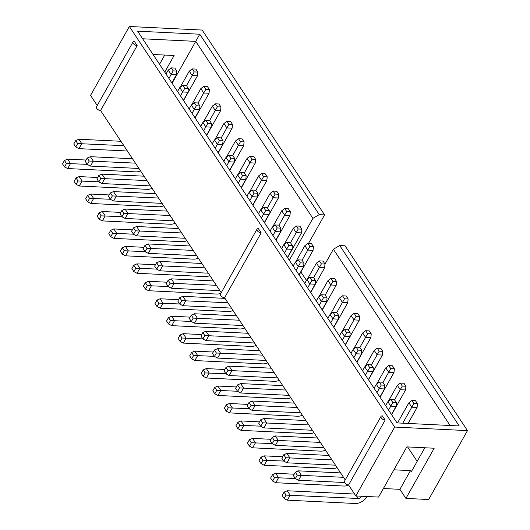 <?xml version="1.0" encoding="UTF-8"?>
<svg xmlns="http://www.w3.org/2000/svg" width="530" height="530" viewBox="0 0 530 530"><rect width="100%" height="100%" fill="white"/><g stroke="black" fill="none" stroke-linecap="round" stroke-linejoin="round"><path stroke-width="0.79" d="M183.552 100.521L197.471 75.81L192.171 75.552L186.481 85.655M194.238 71.901L197.849 72.08L195.861 69.085L192.251 68.907L194.238 71.901L192.171 75.552L189.263 71.153L180.167 87.284M86.105 160.04L67.602 159.139L70.516 163.538L67.688 168.553L135.733 171.879A9.328 5.717 146.5 0 0 140.549 170.885M87.245 164.353L66.442 163.478L64.461 160.484L62.533 163.903L64.521 166.897L66.442 163.478M64.521 166.897L67.688 168.553M67.602 159.139L64.461 160.484M189.263 71.153L192.251 68.907M197.849 72.08L197.471 75.81M171.866 82.885L176.437 74.783L171.13 74.518L168.924 78.44M173.197 70.874L176.808 71.053L174.82 68.059L171.216 67.88L173.197 70.874L171.13 74.518L168.222 70.126L166.009 74.041M120.946 141.285L78.824 139.224L81.733 143.623L78.91 148.638L125.915 150.937A9.328 5.717 146.5 0 0 127.306 150.891M123.861 145.684L77.665 143.57L75.684 140.576L73.756 143.988L75.737 146.982L77.665 143.57M168.222 70.126L171.216 67.88M176.808 71.053L176.437 74.783M75.737 146.982L78.91 148.638M78.824 139.224L75.684 140.576M195.106 117.978L209.032 93.26L203.732 93.002L198.041 103.105M205.799 89.358L209.41 89.53L207.422 86.536L203.811 86.364L205.799 89.358L203.732 93.002L200.817 88.603L191.727 104.741M97.666 177.497L79.162 176.589L82.077 180.988L79.248 186.003L147.294 189.336A9.328 5.717 146.5 0 0 152.11 188.335M98.805 181.81L78.003 180.935L76.022 177.941L74.094 181.353L76.082 184.347L78.003 180.935M76.082 184.347L79.248 186.003M79.162 176.589L76.022 177.941M200.817 88.603L203.811 86.364M209.41 89.53L209.032 93.26M206.667 135.428L220.593 110.717L215.293 110.459L209.595 120.562M217.353 106.808L220.964 106.987L218.983 103.993L215.372 103.814L217.353 106.808L215.293 110.459L212.378 106.06L203.288 122.191M109.226 194.947L90.723 194.046L93.638 198.445L90.809 203.46L158.848 206.786A9.328 5.717 146.5 0 0 163.671 205.792M110.359 199.26L89.563 198.386L87.582 195.391L85.655 198.81L87.635 201.804L89.563 198.386M87.635 201.804L90.809 203.46M90.723 194.046L87.582 195.391M212.378 106.06L215.372 103.814M220.964 106.987L220.593 110.717M218.227 152.885L232.153 128.167L226.853 127.909L221.156 138.012M228.914 124.265L232.524 124.437L230.543 121.443L226.933 121.271L228.914 124.265L226.853 127.909L223.938 123.51L214.849 139.648M120.78 212.404L102.283 211.496L105.192 215.895L102.37 220.911L170.408 224.243A9.328 5.717 146.5 0 0 175.231 223.243M121.92 216.717L101.124 215.843L99.136 212.848L97.215 216.26L99.196 219.254L101.124 215.843M99.196 219.254L102.37 220.911M102.283 211.496L99.136 212.848M223.938 123.51L226.933 121.271M232.524 124.437L232.153 128.167M229.788 170.335L243.714 145.624L238.414 145.366L232.716 155.469M240.474 141.715L244.085 141.894L242.104 138.9L238.493 138.721L240.474 141.715L238.414 145.366L235.499 140.967L226.409 157.099M132.341 229.854L113.844 228.953L116.752 233.352L113.93 238.368L181.969 241.693A9.328 5.717 146.5 0 0 186.785 240.7M133.48 234.167L112.685 233.293L110.697 230.298L108.776 233.717L110.757 236.711L112.685 233.293M110.757 236.711L113.93 238.368M113.844 228.953L110.697 230.298M235.499 140.967L238.493 138.721M244.085 141.894L243.714 145.624M241.349 187.792L255.274 163.074L249.968 162.816L244.277 172.926M252.035 159.172L255.645 159.351L253.658 156.35L250.054 156.178L252.035 159.172L249.968 162.816L247.06 158.424L237.97 174.555M143.902 247.311L125.398 246.404L128.313 250.803L125.484 255.818L193.529 259.15A9.328 5.717 146.5 0 0 198.346 258.15M145.041 251.624L124.245 250.75L122.258 247.755L120.336 251.167L122.317 254.161L124.245 250.75M122.317 254.161L125.484 255.818M125.398 246.404L122.258 247.755M247.06 158.424L250.054 156.178M255.645 159.351L255.274 163.074M252.909 205.243L266.828 180.531L261.529 180.273L255.838 190.376M263.596 176.623L267.206 176.801L265.219 173.807L261.608 173.628L263.596 176.623L261.529 180.273L258.62 175.874L249.531 192.006M155.462 264.761L136.959 263.86L139.874 268.26L137.045 273.275L205.09 276.6A9.328 5.717 146.5 0 0 209.906 275.607M156.602 269.074L135.799 268.2L133.818 265.205L131.891 268.624L133.878 271.618L135.799 268.2M133.878 271.618L137.045 273.275M136.959 263.86L133.818 265.205M258.62 175.874L261.608 173.628M267.206 176.801L266.828 180.531M264.463 222.699L278.389 197.988L273.089 197.723L267.398 207.833M275.156 194.079L278.767 194.258L276.779 191.257L273.169 191.085L275.156 194.079L273.089 197.723L270.174 193.331L261.085 209.463M167.023 282.218L148.519 281.311L151.434 285.71L148.605 290.725L216.651 294.057A9.328 5.717 146.5 0 0 220.891 293.295M168.162 286.531L147.36 285.657L145.379 282.662L143.451 286.074L145.439 289.069L147.36 285.657M145.439 289.069L148.605 290.725M148.519 281.311L145.379 282.662M270.174 193.331L273.169 191.085M278.767 194.258L278.389 197.988M276.024 240.15L289.95 215.438L284.65 215.18L278.959 225.283M286.717 211.53L290.321 211.708L288.34 208.714L284.729 208.535L286.717 211.53L284.65 215.18L281.735 210.781L272.645 226.913M178.583 299.669L160.08 298.768L162.995 303.167L160.166 308.182L228.211 311.507A9.328 5.717 146.5 0 0 233.028 310.514M179.716 303.981L158.921 303.107L156.94 300.113L155.012 303.531L156.999 306.526L158.921 303.107M156.999 306.526L160.166 308.182M160.08 298.768L156.94 300.113M281.735 210.781L284.729 208.535M290.321 211.708L289.95 215.438M287.585 257.606L301.51 232.895L296.21 232.63L290.513 242.74M298.271 228.986L301.881 229.165L299.901 226.171L296.29 225.992L298.271 228.986L296.21 232.63L293.295 228.238L284.206 244.37M190.144 317.125L171.64 316.218L174.555 320.617L171.727 325.639L239.765 328.964A9.328 5.717 146.5 0 0 244.588 327.964M191.277 321.438L170.481 320.564L168.5 317.569L166.572 320.981L168.553 323.982L170.481 320.564M168.553 323.982L171.727 325.639M171.64 316.218L168.5 317.569M293.295 228.238L296.29 225.992M301.881 229.165L301.51 232.895M299.145 275.057L313.071 250.345L307.771 250.087L302.073 260.19M309.831 246.437L313.442 246.616L311.461 243.621L307.851 243.442L309.831 246.437L307.771 250.087L304.856 245.688L295.767 261.82M201.698 334.576L183.201 333.675L186.109 338.074L183.287 343.089L251.326 346.415A9.328 5.717 146.5 0 0 256.142 345.421M202.838 338.889L182.042 338.014L180.054 335.02L178.133 338.438L180.114 341.433L182.042 338.014M180.114 341.433L183.287 343.089M183.201 333.675L180.054 335.02M304.856 245.688L307.851 243.442M313.442 246.616L313.071 250.345M310.706 292.514L324.632 267.802L319.325 267.537L313.634 277.647M321.392 263.894L325.003 264.072L323.022 261.078L319.411 260.899L321.392 263.894L319.325 267.537L316.417 263.145L307.327 279.277M213.259 352.033L194.762 351.125L197.67 355.524L194.841 360.546L262.887 363.871A9.328 5.717 146.5 0 0 267.703 362.871M214.398 356.345L193.602 355.471L191.615 352.476L189.694 355.895L191.674 358.889L193.602 355.471M191.674 358.889L194.841 360.546M194.762 351.125L191.615 352.476M316.417 263.145L319.411 260.899M325.003 264.072L324.632 267.802M322.267 309.964L336.192 285.253L330.886 284.994L325.195 295.097M332.953 281.344L336.563 281.523L334.576 278.528L330.972 278.349L332.953 281.344L330.886 284.994L327.977 280.595L318.888 296.727M224.819 369.49L206.316 368.582L209.231 372.981L206.402 377.996L274.447 381.322A9.328 5.717 146.5 0 0 279.264 380.328M225.959 373.796L205.156 372.921L203.175 369.927L201.254 373.345L203.235 376.34L205.156 372.921M203.235 376.34L206.402 377.996M206.316 368.582L203.175 369.927M327.977 280.595L330.972 278.349M336.563 281.523L336.192 285.253M333.827 327.421L347.746 302.709L342.446 302.445L336.755 312.554M344.513 298.801L348.124 298.98L346.136 295.985L342.526 295.806L344.513 298.801L342.446 302.445L339.538 298.052L330.442 314.184M236.38 386.94L217.876 386.032L220.791 390.431L217.963 395.453L286.008 398.779A9.328 5.717 146.5 0 0 290.824 397.778M237.519 391.253L216.717 390.378L214.736 387.384L212.808 390.802L214.796 393.797L216.717 390.378M214.796 393.797L217.963 395.453M217.876 386.032L214.736 387.384M339.538 298.052L342.526 295.806M348.124 298.98L347.746 302.709M345.381 344.871L359.307 320.16L354.007 319.901L348.316 330.005M356.074 316.258L359.678 316.43L357.697 313.435L354.086 313.256L356.074 316.258L354.007 319.901L351.092 315.502L342.002 331.634M247.941 404.397L229.437 403.489L232.352 407.888L229.523 412.903L297.569 416.229A9.328 5.717 146.5 0 0 302.385 415.235M249.08 408.703L228.278 407.828L226.297 404.834L224.369 408.252L226.356 411.247L228.278 407.828M226.356 411.247L229.523 412.903M229.437 403.489L226.297 404.834M351.092 315.502L354.086 313.256M359.678 316.43L359.307 320.16M356.942 362.328L370.867 337.617L365.567 337.358L359.87 347.461M367.628 333.708L371.238 333.887L369.258 330.892L365.647 330.713L367.628 333.708L365.567 337.358L362.652 332.959L353.563 349.091M259.501 421.847L240.998 420.939L243.913 425.338L241.084 430.36L309.123 433.686A9.328 5.717 146.5 0 0 313.945 432.692M260.634 426.16L239.838 425.285L237.857 422.291L235.929 425.709L237.91 428.704L239.838 425.285M237.91 428.704L241.084 430.36M240.998 420.939L237.857 422.291M362.652 332.959L365.647 330.713M371.238 333.887L370.867 337.617M368.502 379.778L382.428 355.067L377.128 354.808L371.431 364.912M379.188 351.165L382.799 351.337L380.818 348.342L377.208 348.17L379.188 351.165L377.128 354.808L374.213 350.409L365.124 366.541M271.055 439.304L252.558 438.396L255.467 442.795L252.644 447.81L320.683 451.136A9.328 5.717 146.5 0 0 325.506 450.142M272.195 443.61L251.399 442.735L249.411 439.741L247.49 443.159L249.471 446.154L251.399 442.735M249.471 446.154L252.644 447.81M252.558 438.396L249.411 439.741M374.213 350.409L377.208 348.17M382.799 351.337L382.428 355.067M380.063 397.235L393.989 372.524L388.689 372.265L382.991 382.368M390.749 368.615L394.36 368.794L392.379 365.799L388.768 365.62L390.749 368.615L388.689 372.265L385.774 367.866L376.684 383.998M282.616 456.754L264.119 455.853L267.027 460.245L264.205 465.267L332.244 468.593A9.328 5.717 146.5 0 0 337.06 467.599M283.755 461.067L262.959 460.192L260.972 457.198L259.051 460.616L261.032 463.611L262.959 460.192M261.032 463.611L264.205 465.267M264.119 455.853L260.972 457.198M385.774 367.866L388.768 365.62M394.36 368.794L393.989 372.524M391.624 414.685L405.549 389.974L400.243 389.716L394.552 399.819M402.31 386.072L405.92 386.244L403.933 383.25L400.329 383.077L402.31 386.072L400.243 389.716L397.334 385.317L388.245 401.449M294.176 474.211L275.673 473.303L278.588 477.702L275.759 482.717L343.804 486.043A9.328 5.717 146.5 0 0 348.621 485.049M295.316 478.517L274.52 477.643L272.533 474.648L270.611 478.067L272.592 481.061L274.52 477.643M272.592 481.061L275.759 482.717M275.673 473.303L272.533 474.648M397.334 385.317L400.329 383.077M405.92 386.244L405.549 389.974M354.583 494.053L287.233 490.76L290.148 495.152L287.32 500.174L355.365 503.5A9.328 5.717 146.5 0 0 366.72 496.855L366.919 496.497M408.08 423.443L417.103 407.431L411.803 407.173L402.78 423.185M413.87 403.522L417.481 403.701L415.493 400.707L411.883 400.528L413.87 403.522L411.803 407.173L408.895 402.774L397.533 422.927M361.619 496.239L361.414 496.597A2.65 1.623 -33.5 0 1 358.194 498.485L286.074 495.1L284.093 492.105L282.165 495.524L284.153 498.518L286.074 495.1M284.153 498.518L287.32 500.174M287.233 490.76L284.093 492.105M408.895 402.774L411.883 400.528M417.481 403.701L417.103 407.431M183.426 100.336L187.991 92.233L182.691 91.975L180.485 95.897M184.758 88.324L188.369 88.503L186.381 85.509L182.77 85.33L184.758 88.324L182.691 91.975L179.783 87.576L177.57 91.498M132.507 158.742L90.385 156.681L93.293 161.074L90.471 166.095L137.469 168.394A9.328 5.717 146.5 0 0 138.867 168.341M135.422 163.134L89.225 161.021L87.238 158.026L85.317 161.445L87.298 164.439L89.225 161.021M179.783 87.576L182.77 85.33M188.369 88.503L187.991 92.233M87.298 164.439L90.471 166.095M90.385 156.681L87.238 158.026M194.987 117.793L199.552 109.69L194.252 109.425L192.046 113.347M196.319 105.781L199.929 105.96L197.942 102.966L194.331 102.787L196.319 105.781L194.252 109.425L191.337 105.033L189.131 108.948M144.067 176.192L101.945 174.131L104.854 178.531L102.025 183.546L149.029 185.844A9.328 5.717 146.5 0 0 150.427 185.798M146.976 180.591L100.786 178.477L98.799 175.483L96.877 178.895L98.858 181.889L100.786 178.477M191.337 105.033L194.331 102.787M199.929 105.96L199.552 109.69M98.858 181.889L102.025 183.546M101.945 174.131L98.799 175.483M206.548 135.243L211.112 127.14L205.812 126.882L203.606 130.804M207.873 123.232L211.483 123.41L209.502 120.416L205.892 120.237L207.873 123.232L205.812 126.882L202.897 122.483L200.691 126.405M155.628 193.649L113.499 191.588L116.414 195.987L113.586 201.002L160.59 203.301A9.328 5.717 146.5 0 0 161.988 203.248M158.536 198.041L112.34 195.928L110.359 192.933L108.431 196.352L110.419 199.346L112.34 195.928M202.897 122.483L205.892 120.237M211.483 123.41L211.112 127.14M110.419 199.346L113.586 201.002M113.499 191.588L110.359 192.933M218.108 152.7L222.673 144.597L217.373 144.332L215.16 148.254M219.433 140.689L223.044 140.867L221.063 137.873L217.452 137.694L219.433 140.689L217.373 144.332L214.458 139.94L212.252 143.855M167.189 211.099L125.06 209.039L127.975 213.438L125.146 218.453L172.151 220.752A9.328 5.717 146.5 0 0 173.548 220.705M170.097 215.498L123.901 213.385L121.92 210.39L119.992 213.802L121.98 216.797L123.901 213.385M214.458 139.94L217.452 137.694M223.044 140.867L222.673 144.597M121.98 216.797L125.146 218.453M125.06 209.039L121.92 210.39M229.669 170.15L234.233 162.047L228.933 161.789L226.721 165.711M230.994 158.145L234.605 158.318L232.624 155.323L229.013 155.144L230.994 158.145L228.933 161.789L226.019 157.39L223.812 161.312M178.743 228.556L136.621 226.495L139.536 230.894L136.707 235.91L183.711 238.208A9.328 5.717 146.5 0 0 185.109 238.156M181.657 232.955L135.461 230.835L133.48 227.84L131.553 231.259L133.54 234.253L135.461 230.835M226.019 157.39L229.013 155.144M234.605 158.318L234.233 162.047M133.54 234.253L136.707 235.91M136.621 226.495L133.48 227.84M241.223 187.607L245.794 179.504L240.487 179.246L238.281 183.161M242.554 175.596L246.165 175.774L244.184 172.78L240.574 172.601L242.554 175.596L240.487 179.246L237.579 174.847L235.366 178.762M190.303 246.006L148.181 243.946L151.096 248.345L148.268 253.36L195.272 255.659A9.328 5.717 146.5 0 0 196.663 255.612M193.218 250.405L147.022 248.292L145.041 245.297L143.113 248.709L145.094 251.704L147.022 248.292M237.579 174.847L240.574 172.601M246.165 175.774L245.794 179.504M145.094 251.704L148.268 253.36M148.181 243.946L145.041 245.297M252.784 205.057L257.355 196.955L252.048 196.696L249.842 200.618M254.115 193.052L257.726 193.225L255.738 190.23L252.128 190.058L254.115 193.052L252.048 196.696L249.14 192.297L246.927 196.219M201.864 263.463L159.742 261.403L162.65 265.802L159.828 270.817L206.826 273.116A9.328 5.717 146.5 0 0 208.224 273.063M204.779 267.862L158.583 265.742L156.595 262.748L154.674 266.166L156.655 269.16L158.583 265.742M249.14 192.297L252.128 190.058M257.726 193.225L257.355 196.955M156.655 269.16L159.828 270.817M159.742 261.403L156.595 262.748M264.344 222.514L268.909 214.411L263.609 214.153L261.403 218.069M265.676 210.503L269.286 210.682L267.299 207.687L263.688 207.508L265.676 210.503L263.609 214.153L260.7 209.754L258.488 213.669M213.424 280.913L171.303 278.853L174.211 283.252L171.389 288.267L218.386 290.566A9.328 5.717 146.5 0 0 219.784 290.519M216.339 285.312L170.143 283.199L168.156 280.204L166.234 283.616L168.215 286.611L170.143 283.199M260.7 209.754L263.688 207.508M269.286 210.682L268.909 214.411M168.215 286.611L171.389 288.267M171.303 278.853L168.156 280.204M275.905 239.964L280.469 231.862L275.169 231.603L272.963 235.525M277.236 227.96L280.84 228.132L278.86 225.137L275.249 224.965L277.236 227.96L275.169 231.603L272.254 227.204L270.048 231.126M224.985 298.37L182.857 296.31L185.772 300.709L182.943 305.724L229.947 308.023A9.328 5.717 146.5 0 0 231.345 307.976M227.893 302.769L181.704 300.649L179.716 297.655L177.795 301.073L179.776 304.068L181.704 300.649M272.254 227.204L275.249 224.965M280.84 228.132L280.469 231.862M179.776 304.068L182.943 305.724M182.857 296.31L179.716 297.655M287.465 257.421L292.03 249.319L286.73 249.06L284.524 252.976M288.79 245.41L292.401 245.589L290.42 242.594L286.81 242.415L288.79 245.41L286.73 249.06L283.815 244.661L281.609 248.577M236.546 315.82L194.417 313.76L197.332 318.159L194.503 323.174L241.508 325.473A9.328 5.717 146.5 0 0 242.906 325.427M239.454 320.219L193.258 318.106L191.277 315.111L189.349 318.523L191.337 321.518L193.258 318.106M283.815 244.661L286.81 242.415M292.401 245.589L292.03 249.319M191.337 321.518L194.503 323.174M194.417 313.76L191.277 315.111M299.026 274.871L303.591 266.769L298.291 266.51L296.078 270.433M300.351 262.867L303.962 263.039L301.981 260.044L298.37 259.872L300.351 262.867L298.291 266.51L295.376 262.111L293.169 266.034M248.1 333.277L205.978 331.217L208.893 335.616L206.064 340.631L253.068 342.93A9.328 5.717 146.5 0 0 254.466 342.883M251.015 337.676L204.819 335.556L202.838 332.562L200.91 335.98L202.897 338.975L204.819 335.556M295.376 262.111L298.37 259.872M303.962 263.039L303.591 266.769M202.897 338.975L206.064 340.631M205.978 331.217L202.838 332.562M310.58 292.328L315.151 284.226L309.851 283.967L307.639 287.883M311.912 280.317L315.522 280.496L313.541 277.501L309.931 277.322L311.912 280.317L309.851 283.967L306.936 279.568L304.73 283.484M259.66 350.727L217.538 348.667L220.453 353.066L217.625 358.081L264.629 360.38A9.328 5.717 146.5 0 0 266.02 360.334M262.575 355.126L216.379 353.013L214.398 350.019L212.47 353.43L214.451 356.425L216.379 353.013M306.936 279.568L309.931 277.322M315.522 280.496L315.151 284.226M214.451 356.425L217.625 358.081M217.538 348.667L214.398 350.019M322.141 309.785L326.712 301.676L321.405 301.418L319.199 305.34M323.472 297.774L327.083 297.946L325.095 294.952L321.491 294.779L323.472 297.774L321.405 301.418L318.497 297.019L316.284 300.941M271.221 368.184L229.099 366.124L232.007 370.523L229.185 375.538L276.19 377.837A9.328 5.717 146.5 0 0 277.581 377.791M274.136 372.583L227.94 370.463L225.959 367.469L224.031 370.887L226.012 373.882L227.94 370.463M318.497 297.019L321.491 294.779M327.083 297.946L326.712 301.676M226.012 373.882L229.185 375.538M229.099 366.124L225.959 367.469M333.701 327.235L338.266 319.133L332.966 318.875L330.76 322.79M335.033 315.224L338.644 315.403L336.656 312.409L333.045 312.23L335.033 315.224L332.966 318.875L330.058 314.476L327.845 318.391M282.781 385.635L240.66 383.574L243.568 387.973L240.746 392.995L287.744 395.294A9.328 5.717 146.5 0 0 289.142 395.241M285.697 390.034L239.5 387.92L237.513 384.926L235.592 388.338L237.573 391.339L239.5 387.92M330.058 314.476L333.045 312.23M338.644 315.403L338.266 319.133M237.573 391.339L240.746 392.995M240.66 383.574L237.513 384.926M345.262 344.692L349.826 336.583L344.526 336.325L342.32 340.247M346.593 332.681L350.204 332.853L348.217 329.859L344.606 329.686L346.593 332.681L344.526 336.325L341.611 331.926L339.405 335.848M294.342 403.091L252.22 401.031L255.129 405.43L252.3 410.445L299.304 412.744A9.328 5.717 146.5 0 0 300.702 412.698M297.25 407.49L251.061 405.37L249.073 402.376L247.152 405.794L249.133 408.789L251.061 405.37M341.611 331.926L344.606 329.686M350.204 332.853L349.826 336.583M249.133 408.789L252.3 410.445M252.22 401.031L249.073 402.376M356.822 362.142L361.387 354.04L356.087 353.782L353.881 357.697M358.147 350.131L361.758 350.31L359.777 347.316L356.167 347.137L358.147 350.131L356.087 353.782L353.172 349.383L350.966 353.298M305.903 420.542L263.774 418.481L266.689 422.88L263.86 427.902L310.865 430.201A9.328 5.717 146.5 0 0 312.263 430.148M308.811 424.941L262.615 422.827L260.634 419.833L258.706 423.251L260.694 426.246L262.615 422.827M353.172 349.383L356.167 347.137M361.758 350.31L361.387 354.04M260.694 426.246L263.86 427.902M263.774 418.481L260.634 419.833M368.383 379.599L372.948 371.49L367.648 371.232L365.435 375.154M369.708 367.588L373.319 367.76L371.338 364.766L367.727 364.594L369.708 367.588L367.648 371.232L364.733 366.833L362.527 370.755M317.463 437.999L275.335 435.938L278.25 440.337L275.421 445.352L322.425 447.651A9.328 5.717 146.5 0 0 323.823 447.605M320.372 442.398L274.176 440.278L272.195 437.283L270.267 440.702L272.254 443.696L274.176 440.278M364.733 366.833L367.727 364.594M373.319 367.76L372.948 371.49M272.254 443.696L275.421 445.352M275.335 435.938L272.195 437.283M379.944 397.05L384.508 388.947L379.208 388.689L376.996 392.604M381.269 385.038L384.879 385.217L382.899 382.223L379.288 382.044L381.269 385.038L379.208 388.689L376.293 384.29L374.087 388.212M329.017 455.449L286.896 453.389L289.811 457.787L286.982 462.809L333.986 465.108A9.328 5.717 146.5 0 0 335.384 465.055M331.932 459.848L285.736 457.734L283.755 454.74L281.827 458.158L283.815 461.153L285.736 457.734M376.293 384.29L379.288 382.044M384.879 385.217L384.508 388.947M283.815 461.153L286.982 462.809M286.896 453.389L283.755 454.74M391.498 414.506L396.069 406.397L390.762 406.139L388.556 410.061M392.829 402.495L396.44 402.667L394.459 399.673L390.849 399.501L392.829 402.495L390.762 406.139L387.854 401.74L385.641 405.662M340.578 472.906L298.456 470.845L301.371 475.244L298.542 480.259L344.52 482.512M343.493 477.305L297.297 475.185L295.316 472.19L293.388 475.609L295.369 478.603L297.297 475.185M387.854 401.74L390.849 399.501M396.44 402.667L396.069 406.397M295.369 478.603L298.542 480.259M298.456 470.845L295.316 472.19M289.32 260.223L312.912 218.353L195.696 41.373L142.656 38.783M172.104 83.243L199.77 34.218L319.265 214.637L312.912 218.353M164.737 55.06L159.543 64.276M97.228 105.477L90.55 95.393L129.373 26.5L394.665 427.061L467.467 430.625L345.05 245.787L339.723 245.529L459.218 425.948L397.063 422.907L137.621 31.177L199.77 34.218M308.48 243.475L324.585 214.895L202.169 30.058L129.373 26.5M306.466 280.403L300.881 271.976M385.164 420.085A3.18 1.61 -150.6 0 1 381.978 418.68A3.18 1.61 -150.6 0 1 381.004 416.428A3.18 1.61 -150.6 0 1 382.388 415.891L385.164 420.085L348.588 484.996L355.849 495.954L378.572 497.067L406.841 446.889L434.196 448.228L405.92 498.405L428.644 499.518L467.467 430.625M355.849 495.954L394.665 427.061M137.164 45.633L134.388 41.446A3.18 1.61 -150.6 0 0 133.01 41.976L96.433 106.888A3.18 1.61 -150.6 0 0 97.407 109.147A3.18 1.61 -150.6 0 0 100.587 110.545L137.164 45.633A3.18 1.61 -150.6 0 1 133.984 44.229A3.18 1.61 -150.6 0 1 133.01 41.976M100.587 110.545L221.229 292.699M261.164 232.856L258.388 228.669A3.18 1.61 -150.6 0 0 257.004 229.205L220.427 294.117A3.18 1.61 -150.6 0 0 221.407 296.369A3.18 1.61 -150.6 0 0 224.588 297.774L261.164 232.856A3.18 1.61 -150.6 0 1 257.977 231.458A3.18 1.61 -150.6 0 1 257.004 229.205M224.588 297.774L345.229 479.922M348.588 484.996A3.18 1.61 -150.6 0 1 345.401 483.592A3.18 1.61 -150.6 0 1 344.427 481.339L381.004 416.428M383.382 488.521L399.911 489.329L405.92 498.405M324.585 214.895L319.265 214.637M164.744 72.126L174.105 55.517L153.064 54.491M424.828 447.77L411.267 471.833L410.458 470.613L399.911 489.329M410.458 470.613L393.929 469.805M417.163 461.372L407.596 446.929M293.779 264.947L292.408 264.881M450.102 425.497L333.37 249.246L339.723 245.529M324.996 264.106L333.37 249.246M361.414 496.597L361.168 496.219M358.194 498.485L356.538 495.994"/></g></svg>
